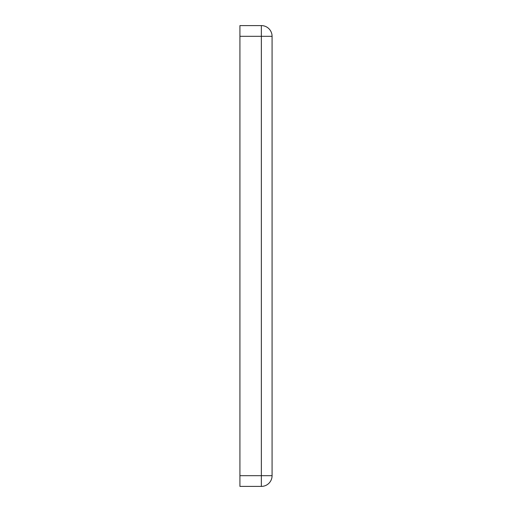 <?xml version="1.0" encoding="UTF-8"?>
<svg xmlns="http://www.w3.org/2000/svg" width="512" height="512" viewBox="0 0 512 512"><rect width="100%" height="100%" fill="white"/><g stroke="black" fill="none" stroke-linecap="round" stroke-linejoin="round"><path stroke-width="0.77" d="M261.357 486.4L239.923 486.4L239.923 25.6L261.357 25.6A10.714 10.714 0 0 1 272.077 36.314L272.077 475.686A10.714 10.714 0 0 1 261.357 486.4L261.357 475.686L239.923 475.686M272.077 475.686L261.357 475.686L261.357 36.314L239.923 36.314M272.077 36.314L261.357 36.314L261.357 25.6"/></g></svg>
